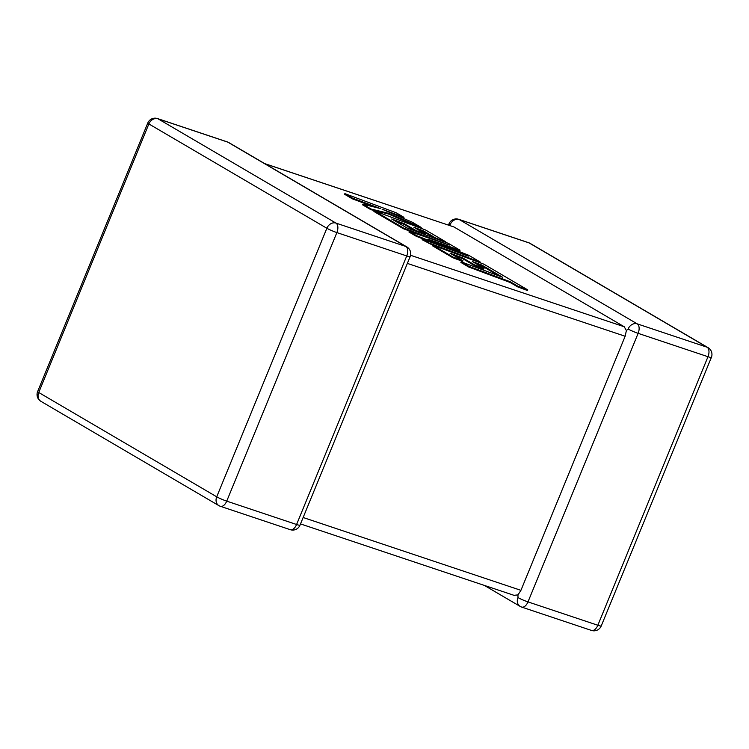 <?xml version="1.0" encoding="UTF-8"?>
<svg xmlns="http://www.w3.org/2000/svg" width="749" height="749" viewBox="0 0 749 749"><rect width="100%" height="100%" fill="white"/><g stroke="black" fill="none" stroke-linecap="round" stroke-linejoin="round"><path stroke-width="1.12" d="M484.341 585.409L520.152 606.4A7.846 7.846 0 0 0 521.632 607.074A7.846 4.41 -71.5 0 1 521.164 606.849A7.846 6.441 -59.6 0 1 520.152 606.4A7.846 6.441 -59.6 0 1 517.971 597.571L517.98 594.884L514.104 595.305M708.086 347.676A7.846 6.441 120.4 0 0 707.084 347.218A7.846 4.41 -71.5 0 1 707.983 356.711L638.129 333.342L527.989 601.896L597.842 625.256L707.983 356.711A7.846 0.758 -157.7 0 0 711.372 357.423A7.846 7.846 0 0 0 708.086 347.676L530.095 243.359A7.846 6.441 -59.6 0 0 529.094 242.91A7.846 4.41 -71.5 0 0 528.616 242.695L458.762 219.326A7.846 4.41 -71.5 0 1 459.231 219.541L637.221 323.858L707.084 347.218L529.094 242.91L459.231 219.541A7.846 6.441 -59.6 0 0 450.121 224.709L450.243 225.664M303.148 517.503L520.929 590.343L625.143 336.245L407.362 263.405M628.111 329.017A7.846 6.441 120.4 0 1 637.221 323.858A7.846 4.41 -71.5 0 1 638.129 333.342A7.846 0.758 -157.7 0 1 628.111 329.017L626.379 330.562L625.143 336.245M410.546 255.278L624.245 326.761L626.379 330.562M264.659 163.591L453.988 226.975L264.884 163.722M624.245 326.761L453.988 226.975M520.929 590.343L517.98 594.884M481.888 265.09L502.588 277.252L461.169 261.804L468.94 266.363L510.359 281.802L517.831 286.184L527.745 289.882L483.92 264.2L432.585 245.054L453.211 257.141L462.957 260.774L450.102 253.237L462.845 257.984L474.566 264.856L484.041 268.385L472.329 261.523L481.888 265.09L481.626 265.736L498.871 275.866M461.169 261.804L460.897 262.44L468.677 267L510.097 282.448L517.568 286.83L527.483 290.528L527.745 289.882M468.94 266.363L468.677 267M510.359 281.802L510.097 282.448M517.831 286.184L517.568 286.83M432.585 245.054L432.323 245.691L452.948 257.787L462.695 261.41L462.957 260.774M453.211 257.141L452.948 257.787M453.585 255.278L462.582 258.63L474.295 265.492L483.779 269.031L484.041 268.385M462.845 257.984L462.582 258.63M474.566 264.856L474.295 265.492M475.812 263.564L481.626 265.736M460.026 250.194L448.398 243.378L406.838 227.883L391.699 219.008L404.441 223.764L416.163 230.626L425.638 234.156L413.925 227.293L423.485 230.861L435.927 238.154L445.683 241.787L425.507 229.962L374.172 210.815L403.58 228.052L449.269 245.092L409.197 231.347L416.481 235.617L468.265 256.177L422.361 239.062L429.299 243.125L480.624 262.272L468.649 255.25L427.913 239.193L460.026 250.194L459.764 250.84L442.153 244.801M480.624 262.272L480.381 262.88M395.182 221.049L404.179 224.4L415.854 231.244M404.441 223.764L404.179 224.4M416.163 230.626L415.901 231.263M425.638 234.156L425.376 234.793M417.408 229.334L423.222 231.507L434.888 238.341M423.485 230.861L423.222 231.507M435.927 238.154L435.721 238.65M445.683 241.787L445.468 242.292M374.172 210.815L373.91 211.461L403.318 228.698L424.449 236.581M403.58 228.052L403.318 228.698M409.197 231.347L408.935 231.993L416.219 236.253L437.36 244.651M416.481 235.617L416.219 236.253M422.361 239.062L422.099 239.699L432.566 245.082M429.299 243.125L429.037 243.771M344.858 193.635L352.62 198.185L380.473 208.578L362.816 204.168L371.12 209.037L388.591 213.325L421.21 227.443L412.222 222.181L382.074 209.177L403.954 217.332L396.184 212.782L344.858 193.635L344.587 194.281L352.358 198.831L374.453 207.07M352.62 198.185L352.358 198.831M362.816 204.168L362.553 204.805L370.858 209.673L388.328 213.971L420.947 228.089L421.21 227.443M371.12 209.037L370.858 209.673M388.591 213.325L388.328 213.971M394.76 214.645L403.692 217.978L403.954 217.332M711.372 357.423L601.232 625.967A7.846 0.758 -157.7 0 1 597.842 625.256A7.846 4.41 -71.5 0 1 591.485 630.433L521.632 607.074A7.846 4.41 -71.5 0 0 527.989 601.896A7.846 0.758 -157.7 0 1 517.971 597.571M220.384 506.305A7.846 4.41 108.5 0 0 226.732 501.137L296.595 524.497L406.735 255.943L336.872 232.583L226.732 501.137A7.846 0.758 -157.7 0 1 216.723 496.812L326.864 228.258L148.873 123.95L38.733 392.495L216.723 496.812A7.846 6.441 120.4 0 0 218.905 505.641A7.846 7.846 0 0 0 220.384 506.305L290.238 529.674A7.846 7.846 0 0 0 299.984 525.208A7.846 0.758 -157.7 0 1 296.595 524.497A7.846 4.41 108.5 0 1 290.238 529.674M227.836 142.151L157.983 118.782L335.973 223.099L405.827 246.458L227.836 142.151A7.846 6.441 -59.6 0 1 228.848 142.6A7.846 7.846 0 0 0 227.368 141.926A7.846 4.41 108.5 0 1 227.836 142.151M147.768 123.033A7.846 0.758 -157.7 0 0 148.873 123.95A7.846 6.441 -59.6 0 1 157.983 118.782A7.846 4.41 108.5 0 0 157.515 118.567A7.846 7.846 0 0 0 147.768 123.033L37.628 391.577A7.846 7.846 0 0 0 40.914 401.324A7.846 6.441 -59.6 0 1 38.733 392.495A7.846 0.758 -157.7 0 1 37.628 391.577M335.973 223.099A7.846 6.441 120.4 0 0 326.864 228.258A7.846 0.758 -157.7 0 0 336.872 232.583A7.846 4.41 108.5 0 0 335.973 223.099M405.827 246.458A7.846 4.41 108.5 0 1 406.735 255.943A7.846 0.758 -157.7 0 0 410.124 256.664A7.846 7.846 0 0 0 406.838 246.917A7.846 6.441 120.4 0 0 405.827 246.458M450.121 224.709A7.846 0.758 -157.7 0 1 449.016 223.792L448.482 225.075M494.349 272.402L494.078 273.048M157.515 118.567L227.368 141.926M40.914 401.324L218.905 505.641M406.838 246.917L228.848 142.6M299.984 525.208L410.124 256.664M530.095 243.359A7.846 7.846 0 0 0 528.616 242.695M591.485 630.433A7.846 7.846 0 0 0 601.232 625.967M458.762 219.326A7.846 7.846 0 0 0 449.016 223.792M300.518 523.926L514.582 595.521"/></g></svg>
